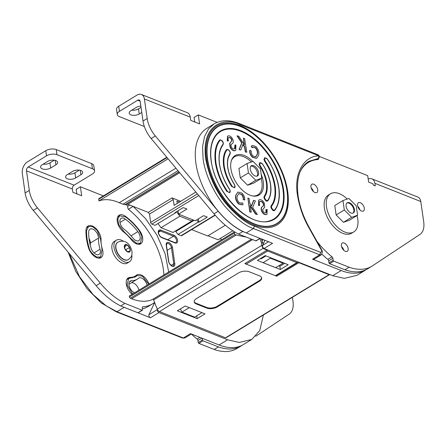 <?xml version="1.0" encoding="UTF-8"?>
<svg xmlns="http://www.w3.org/2000/svg" width="446" height="446" viewBox="0 0 446 446"><rect width="100%" height="100%" fill="white"/><g stroke="black" fill="none" stroke-linecap="round" stroke-linejoin="round"><path stroke-width="0.67" d="M246.766 152.242L245.568 151.791L244.821 147.052L242.998 144.309L240.857 150.018L239.279 149.421L241.966 142.781L237.289 135.801L238.917 136.42L244.486 144.894L243.416 138.115L244.614 138.561L246.766 152.242L245.328 151.935L244.581 147.197L242.875 144.632M240.857 150.018L239.039 149.572L241.726 142.926L237.049 135.952L237.289 135.801M244.14 144.37L243.416 138.115M238.705 193.642L241.364 194.428C242.841 196.067 243.432 197.74 243.142 199.446L244.67 200.053C244.949 197.639 244.057 195.337 241.994 193.14L237.986 192.048L235.962 194.846C234.914 197.701 235.767 200.739 238.515 203.967L242.29 204.909M236.202 194.696C235.159 197.55 236.006 200.594 238.755 203.822L242.412 204.842L243.198 204.09L242.145 202.707L241.414 203.331M237.869 192.126L235.962 194.846M253.796 200.31L251.655 206.019L249.832 203.276L249.085 198.537L247.887 198.085L250.039 211.766L251.237 212.212L250.167 205.433L255.736 213.907L257.364 214.526L252.687 207.546L255.374 200.906L253.557 200.46L251.538 205.84M250.273 206.108L255.497 214.058L257.364 214.526M247.887 198.085L249.799 211.911L251.237 212.212M266.145 209.564C266.914 211.337 266.764 212.402 265.693 212.764C264.74 213.082 263.837 212.541 262.978 211.131L262.644 209.709L264.729 207.134L264.355 203.231C262.872 200.544 261.239 199.384 259.449 199.747L258.858 199.998L258.786 205.361L259.778 205.266C258.897 203.17 259.087 201.887 260.341 201.419C261.406 201.101 262.41 201.743 263.341 203.331C263.859 205.037 263.564 206.136 262.449 206.637C261.2 207.44 261.038 208.973 261.969 211.231C263.324 213.695 264.818 214.755 266.468 214.42L267.015 214.191L267.148 209.447L265.905 209.709L265.961 212.664M259.823 201.664L260.102 201.564C261.166 201.252 262.164 201.887 263.101 203.482C263.619 205.182 263.324 206.286 262.209 206.782C260.96 207.591 260.798 209.118 261.73 211.376C263.084 213.84 264.578 214.9 266.229 214.565L266.892 214.258M258.741 200.076L258.546 205.511L259.778 205.266M282.959 189.539A51.212 29.079 -121.4 0 1 269.367 220.909C249.498 228.073 214.671 192.36 211.276 160.95C209.731 149.31 211.56 140.529 216.762 134.614A51.212 29.079 -121.4 0 1 254.538 139.732A51.212 29.079 -121.4 0 1 282.959 189.539M230.208 191.139L229.891 192.666L226.819 191.367C220.921 182.609 217.102 173.065 215.357 162.723C214.152 152.604 215.518 145.112 219.454 140.261L219.99 140.484C220.993 139.67 222.069 140.54 223.229 143.088L223.006 144.309C219.538 148.585 218.339 155.175 219.399 164.083C220.932 173.187 224.293 181.589 229.489 189.294L230.114 190.86C229.595 192.739 228.647 192.8 227.276 191.05L226.819 191.367M229.891 192.666L230.27 191.005L229.562 189.227C224.176 181.02 220.842 172.691 219.549 164.234C218.429 155.866 219.599 149.388 223.072 144.816L223.385 143.233C222.822 141.047 221.684 139.938 219.973 139.916L219.454 140.261M235.048 186.261L234.724 187.788L231.608 186.417C227.505 180.106 224.845 173.304 223.63 166.007C222.76 158.848 223.663 153.457 226.339 149.834L226.903 149.421C228.614 149.449 229.751 150.558 230.32 152.744L230.008 154.322M259.912 162.55L259.126 164.362L259.828 166.163C263.212 171.359 265.403 176.962 266.401 182.971C267.115 188.87 266.373 193.308 264.171 196.29L263.932 197.717C265.337 200.784 266.641 201.809 267.834 200.784L267.851 200.761C270.622 196.747 271.542 191.317 270.599 184.482C269.557 177.62 266.909 170.846 262.655 164.156L259.912 162.55M264.746 157.672L263.96 159.484L264.707 161.352C269.836 168.962 273.164 177.263 274.68 186.255C275.723 195.058 274.535 201.57 271.112 205.79L270.845 207.256C272.227 210.3 273.521 211.332 274.719 210.361L274.73 210.345C278.811 204.926 280.194 197.4 278.878 187.766C277.395 178.082 273.588 168.566 267.449 159.211L264.746 157.672M255.709 156.836L256.996 154.65C257.888 152.56 257.331 150.285 255.313 147.832L252.999 147.141M252.508 147.62L251.455 146.238L252.241 145.485L255.898 146.505C258.647 149.733 259.5 152.777 258.451 155.632L256.667 158.28L252.659 157.187C250.596 154.991 249.704 152.688 249.983 150.274L251.271 151.032C250.981 152.733 251.572 154.405 253.044 156.044L255.831 156.769L257.236 154.506C258.128 152.409 257.571 150.14 255.552 147.687L253.122 147.057L252.269 147.765L251.215 146.383L252.124 145.563M256.545 158.352L252.419 157.332C250.357 155.136 249.465 152.833 249.743 150.419L249.983 150.274M235.672 150.397L234.964 150.726C233.174 151.088 231.541 149.928 230.058 147.241L229.684 143.344L231.769 140.763L231.435 139.347C230.576 137.937 229.673 137.39 228.72 137.714L228.452 137.808M228.508 140.763L227.51 140.88L227.638 136.136L228.185 135.907C229.835 135.573 231.329 136.632 232.684 139.096C233.615 141.354 233.453 142.887 232.204 143.69C231.089 144.192 230.794 145.29 231.312 146.996C232.243 148.585 233.247 149.226 234.312 148.908C235.566 148.44 235.756 147.158 234.88 145.061L235.867 144.967L235.795 150.33L235.204 150.581C233.414 150.943 231.781 149.784 230.298 147.096L229.924 143.194L232.009 140.618L231.675 139.197C230.816 137.786 229.913 137.245 228.96 137.563C227.895 137.925 227.739 138.99 228.508 140.763L227.265 141.031L227.521 136.214M234.59 148.808L234.88 145.061M252.849 161.491A23.075 13.101 58.6 0 0 235.075 155.609A23.075 13.101 58.6 0 0 230.922 168.9A23.075 13.101 58.6 0 0 242.434 190.208A23.075 13.101 58.6 0 0 259.098 195.013A23.075 13.101 58.6 0 0 263.251 181.723A23.075 13.101 58.6 0 0 261.166 174.219M229.813 153.998L229.997 154.333L229.813 153.998C227.666 157.042 226.953 161.497 227.672 167.367C228.686 173.477 230.916 179.175 234.362 184.471L234.947 185.976C234.412 187.866 233.459 187.911 232.076 186.11L231.608 186.417M257.526 195.738A23.075 13.101 58.6 0 0 258.691 194.311M366.478 269.468A61.057 34.671 -121.4 0 1 365.385 270.181L356.912 275.349L344.407 278.365L332.699 275.712L264.088 248.5L272.562 243.332L246.281 232.912A61.057 34.671 -121.4 0 1 200.555 180.987A61.057 34.671 -121.4 0 1 206.933 128.281L214.102 123.91L208.644 128.799L204.569 136.426L202.568 146.712L203.114 159.083C205.511 176.833 215.925 196.168 226.273 207.864C237.055 219.399 246.114 226.295 253.445 228.542L319.737 254.833L321.298 254.805L314.129 259.176A3.942 2.236 58.6 0 1 312.568 259.198L319.737 254.833L320.696 252.403L254.41 226.116C247.313 223.937 238.543 217.269 228.107 206.102C216.795 193.296 209.325 177.564 205.695 158.893C200.845 121.518 227.365 117.666 239.764 124.506L318.951 155.91C305.209 155.699 293.513 171.576 297.482 195.298C299.55 207.557 303.592 218.78 309.608 228.965L321.471 250.245L321.828 251.26L320.696 252.403M365.385 270.181A61.057 34.671 -121.4 0 1 341.173 270.544L312.568 259.198M264.088 248.5C262.856 247.703 262.343 246.683 262.549 245.439L268.587 241.754M264.946 240.31L262.549 245.439M260.408 258.58L261.116 258.858L265.967 255.904M260.598 258.652L265.442 255.697M270.014 257.509L270.376 258.212L283.009 263.218L283.204 262.739M283.009 263.218L275.684 267.684L263.051 262.677L270.376 258.212M306.48 163.604A61.057 34.671 58.6 0 0 305.354 163.955M235.516 156.295A23.075 13.101 58.6 0 0 233.715 156.669M242.145 202.707L241.531 203.27L239.101 202.64C237.082 200.187 236.525 197.918 237.417 195.822L238.822 193.558L241.364 194.428M241.609 194.283C243.081 195.922 243.672 197.595 243.382 199.295L243.142 199.446M243.382 199.295L244.67 200.053M266.089 212.597L265.693 212.764M232.076 186.11C228.029 179.894 225.408 173.187 224.21 165.996C223.351 158.938 224.243 153.625 226.88 150.057L226.384 149.772M234.312 148.908L234.713 148.741M141.778 112.448L139.258 113.981A5.954 2.949 -8.2 0 1 133.019 115.336A5.954 2.949 -8.2 0 1 129.195 113.178A5.954 2.949 -8.2 0 1 130.918 110.675L136.147 107.486A5.954 2.949 -8.2 0 1 140.869 106.12M144.365 126.536L119.411 116.64A7.443 3.685 -8.2 0 1 117.276 114.511A7.443 3.685 -8.2 0 1 119.428 111.383L137.742 100.216A2.977 1.957 111.6 0 1 139.208 100.01A2.977 1.957 111.6 0 1 140.2 101.504L143.021 121.083A22.333 12.683 58.6 0 0 151.149 138.516L214.013 213.818A61.169 34.738 58.6 0 0 238.632 234.072L255.814 240.885A0.747 0.424 58.6 0 0 256.11 240.885L260.157 238.415M119.428 111.383L118.692 106.26L137 95.098A8.931 5.87 111.6 0 1 141.404 94.474A8.931 5.87 111.6 0 1 144.387 98.951L147.208 118.53A22.333 12.683 58.6 0 0 155.336 135.969L218.194 211.265A61.169 34.738 58.6 0 0 242.814 231.519L245.2 232.466M217.152 122.377L198.292 114.901L199.591 123.899L190.737 120.392L190.269 117.147A8.931 5.87 -68.4 0 0 187.287 112.671L141.404 94.474M198.292 114.901L194.11 117.454L194.763 121.987M242.814 231.519L238.632 234.072M131.76 110.162A5.954 2.949 171.8 0 0 138.522 108.863L141.042 107.324M118.692 106.26A7.443 3.685 171.8 0 0 116.54 109.393L117.276 114.511M357.547 205.528A4.839 2.748 58.6 0 0 359.961 209.994A4.839 2.748 58.6 0 0 363.451 211.003A4.839 2.748 58.6 0 0 364.326 208.215A4.839 2.748 58.6 0 0 361.912 203.75A4.839 2.748 58.6 0 0 358.417 202.74A4.839 2.748 58.6 0 0 357.547 205.528M310.951 187.047A4.839 2.748 58.6 0 0 313.36 191.512A4.839 2.748 58.6 0 0 316.855 192.521A4.839 2.748 58.6 0 0 317.725 189.734A4.839 2.748 58.6 0 0 315.316 185.268A4.839 2.748 58.6 0 0 311.821 184.259A4.839 2.748 58.6 0 0 310.951 187.047M341.385 245.818A4.839 2.748 58.6 0 0 343.799 250.29A4.839 2.748 58.6 0 0 347.295 251.293A4.839 2.748 58.6 0 0 348.164 248.506A4.839 2.748 58.6 0 0 345.75 244.04A4.839 2.748 58.6 0 0 342.255 243.031A4.839 2.748 58.6 0 0 341.385 245.818M343.821 250.306A4.839 2.748 58.6 0 0 341.541 246.571M313.382 191.535A4.839 2.748 58.6 0 0 311.107 187.799M359.983 210.016A4.839 2.748 58.6 0 0 357.703 206.281M344.948 269.774A61.057 34.671 58.6 0 0 367.61 268.827L371.797 266.273A61.057 34.671 58.6 0 0 372.416 265.883L419.909 234.457A22.333 12.683 58.6 0 0 423.7 221.734L420.79 201.525A8.931 5.87 -68.4 0 0 417.802 197.048L371.919 178.852A8.931 5.87 111.6 0 1 374.902 183.323L375.27 185.887L373.185 185.057L373.012 183.83L368.636 182.096L367.705 175.64L319.576 156.557M321.962 254.198A60.31 34.247 58.6 0 0 327.832 259.371A1.489 0.847 -121.4 0 1 328.685 260.843L328.975 262.85A0.747 0.424 58.6 0 0 329.588 263.697L344.931 269.785L349.118 267.215A61.057 34.671 58.6 0 0 371.797 266.273M318.489 158.497L318.505 158.625A1.489 0.847 -121.4 0 1 318.238 159.484A1.489 0.847 -121.4 0 1 317.998 159.556A60.31 34.247 58.6 0 0 308.275 162.506A60.31 34.247 58.6 0 0 300.269 171.509M316.939 241.314A60.31 34.247 58.6 0 0 332.014 256.824A1.489 0.847 -121.4 0 1 332.867 258.29L333.156 260.297A0.747 0.424 58.6 0 0 333.77 261.144L349.118 267.232M368.201 179.102A8.931 5.87 111.6 0 1 371.919 178.852M252.575 195.939A22.333 12.683 58.6 0 0 257.872 194.891A22.333 12.683 58.6 0 0 261.891 182.024A22.333 12.683 58.6 0 0 261.161 178.545M251.382 162.004A22.333 12.683 58.6 0 0 234.624 156.752A22.333 12.683 58.6 0 0 231.268 160.978M347.244 199.05A22.333 12.683 58.6 0 0 330.492 193.798A22.333 12.683 58.6 0 0 326.472 206.665A22.333 12.683 58.6 0 0 337.611 227.282A22.333 12.683 58.6 0 0 353.734 231.937A22.333 12.683 58.6 0 0 357.753 219.07A22.333 12.683 58.6 0 0 357.023 215.591M330.492 193.798L328.395 195.075A22.333 12.683 58.6 0 0 324.376 207.942A22.333 12.683 58.6 0 0 335.515 228.558A22.333 12.683 58.6 0 0 351.643 233.208L353.734 231.937M346.888 203.014A5.954 3.384 -121.4 0 1 351.086 204.608A5.954 3.384 -121.4 0 1 353.845 209.91A5.954 3.384 -121.4 0 1 353.054 213.132M346.102 206.236A5.954 3.384 -121.4 0 1 347.172 202.807A5.954 3.384 -121.4 0 1 351.47 204.045A5.954 3.384 -121.4 0 1 354.442 209.548A5.954 3.384 -121.4 0 1 353.371 212.976A5.954 3.384 -121.4 0 1 349.067 211.733A5.954 3.384 -121.4 0 1 346.102 206.236M357.597 215.24L349.435 220.213L343.465 222.286L336.139 214.939L334.784 205.517L342.941 200.544L348.911 198.47L356.237 205.818L357.597 215.24L351.626 217.314L344.301 209.966L342.941 200.544M343.465 222.286L351.626 217.314M336.139 214.939L344.301 209.966M250.842 166.163A5.954 3.384 -121.4 0 1 257.537 173.137A5.954 3.384 -121.4 0 1 256.935 176.164M250.239 169.19A5.954 3.384 -121.4 0 1 251.31 165.761A5.954 3.384 -121.4 0 1 255.614 166.999A5.954 3.384 -121.4 0 1 258.58 172.502A5.954 3.384 -121.4 0 1 257.509 175.93A5.954 3.384 -121.4 0 1 253.211 174.687A5.954 3.384 -121.4 0 1 250.239 169.19M261.735 178.194L253.573 183.167L247.608 185.241L240.282 177.893L238.922 168.471L247.084 163.498L253.055 161.424L260.38 168.772L261.735 178.194L255.77 180.268L248.439 172.92L247.084 163.498M247.608 185.241L255.77 180.268M240.282 177.893L248.439 172.92M89.005 238.326A6.868 3.902 -121.4 0 1 90.337 243.059A31.538 17.907 58.6 0 0 90.382 245.646M98.8 243.477A31.538 17.907 -121.4 0 1 98.471 238.103A6.868 3.902 58.6 0 0 95.45 231.056A6.868 3.902 58.6 0 0 90.008 229.155A6.868 3.902 58.6 0 0 88.698 231.942A45.275 25.712 58.6 0 0 89.178 239.658A45.275 25.712 58.6 0 0 91.001 247.909A6.868 3.902 58.6 0 0 99.112 254.432A6.868 3.902 58.6 0 0 100.071 249.225A31.538 17.907 -121.4 0 1 98.8 243.477M119.946 222.275A6.868 3.902 58.6 0 0 124.066 229.205A31.538 17.907 -121.4 0 1 132.718 237.88A6.868 3.902 58.6 0 0 138.868 240.617A6.868 3.902 58.6 0 0 137.87 231.625A45.275 25.712 58.6 0 0 125.449 219.17A6.868 3.902 58.6 0 0 121.184 218.323A6.868 3.902 58.6 0 0 119.946 222.275M147.069 285.195A6.868 3.902 58.6 0 0 143.506 279.285A6.868 3.902 58.6 0 0 138.806 278.092A6.868 3.902 58.6 0 0 138.539 278.282A31.538 17.907 -121.4 0 1 137.307 279.163A31.538 17.907 -121.4 0 1 131.492 280.735A6.868 3.902 58.6 0 0 130.226 281.075A6.868 3.902 58.6 0 0 128.989 285.033A6.868 3.902 58.6 0 0 134.575 292.816M136.509 243.221L131.598 239.234L123.765 231.379L118.675 224.466L117.794 219.159L119.634 215.775L125.75 216.996C130.494 220.592 134.904 225.018 138.985 230.27L142.001 236.475L140.418 243.159L136.509 243.221M132.635 293.998L127.043 285L128.677 278.533L135.757 276.62L137.256 275.55L142.38 276.096L148.669 284.225M96.76 257.035C92.272 254.159 89.696 251.02 89.038 247.625C87.26 241.576 86.446 235.901 86.585 230.604L88.459 226.613L92.545 226.629L97.334 230.61L100.59 239.435L102.039 249.509L100.662 256.974L96.76 257.035M181.985 312.094L194.612 317.106L201.938 312.64L189.305 307.628L181.985 312.094L180.351 308.95M176.588 211.739L179.855 216.243L191.847 220.999L192.967 219.867M191.847 220.999L173.015 232.483L161.023 227.722L157.99 223.541M179.855 216.243L161.023 227.722M220.034 238.588L221.768 239.664M263.396 314.993L259.778 330.542L251.778 339.439L239.268 342.45L227.56 339.802L158.949 312.59C157.717 311.793 157.204 310.773 157.41 309.53L148.936 314.692A1.968 1.121 58.6 0 0 149.142 316.398A1.968 1.121 58.6 0 0 150.475 317.758L124.194 307.333A61.057 34.671 -121.4 0 1 123.113 306.887M128.465 209.319L133.053 206.375M133.153 206.459L145.424 218.484L156.841 234.919L165.126 253.819L168.683 272.021M251.778 339.439L243.299 344.607A61.057 34.671 -121.4 0 1 219.086 344.97L190.481 333.625L183.312 337.99L184.878 337.968L191.406 333.987M148.936 314.692L154.634 302.516M128.916 284.275A31.538 17.907 58.6 0 0 129.173 284.124L137.307 279.163M131.403 282.764A6.868 3.902 -121.4 0 1 138.935 290.156M123.536 241.308A12.655 7.186 58.6 0 0 116.322 240.204L114.226 241.481A12.655 7.186 58.6 0 0 111.952 248.768A12.655 7.186 58.6 0 0 118.262 260.453A12.655 7.186 58.6 0 0 127.4 263.09L129.491 261.813A12.655 7.186 58.6 0 0 131.821 254.895M116.322 240.204A12.655 7.186 58.6 0 0 114.042 247.491A12.655 7.186 58.6 0 0 120.353 259.176A12.655 7.186 58.6 0 0 129.491 261.813M128.32 259.65A10.197 5.792 -121.4 0 1 128.214 259.717A10.197 5.792 -121.4 0 1 120.849 257.593A10.197 5.792 -121.4 0 1 115.765 248.177A10.197 5.792 -121.4 0 1 117.599 242.301A10.197 5.792 -121.4 0 1 117.705 242.239M124.991 249.136L127.829 251.979L130.137 251.176L129.613 247.524L126.776 244.681L124.462 245.484L124.991 249.136A4.243 2.408 58.6 0 0 127.829 251.979A4.243 2.408 58.6 0 0 130.137 251.176A4.243 2.408 58.6 0 0 130.271 249.509A4.243 2.408 58.6 0 0 129.613 247.524A4.243 2.408 58.6 0 0 126.776 244.681A4.243 2.408 58.6 0 0 124.462 245.484A4.243 2.408 58.6 0 0 124.328 247.151A4.243 2.408 58.6 0 0 124.991 249.136M124.713 247.19L126.776 244.681M125.582 249.727L129.613 247.524M127.428 251.577L130.137 251.176M67.329 178.818A5.954 2.949 171.8 0 0 75.686 177.921L80.916 174.732A5.954 2.949 171.8 0 0 82.638 172.228A5.954 2.949 171.8 0 0 78.814 170.065A5.954 2.949 171.8 0 0 72.575 171.42L67.34 174.609A5.954 2.949 171.8 0 0 65.618 177.118A5.954 2.949 171.8 0 0 67.329 178.818M79.332 170.127L74.945 172.803A5.954 2.949 -8.2 0 1 68.182 174.096M42.298 168.889A5.954 2.949 171.8 0 0 50.654 167.991L55.889 164.803A5.954 2.949 171.8 0 0 57.612 162.299A5.954 2.949 171.8 0 0 53.788 160.142A5.954 2.949 171.8 0 0 47.544 161.497L42.314 164.685A5.954 2.949 171.8 0 0 40.592 167.189A5.954 2.949 171.8 0 0 42.298 168.889M54.306 160.198L49.919 162.874A5.954 2.949 -8.2 0 1 43.156 164.173M148.975 284.035A10.592 6.015 58.6 0 0 136.788 274.959A10.592 6.015 58.6 0 0 136.376 275.254A27.814 15.794 -121.4 0 1 135.294 276.035A27.814 15.794 -121.4 0 1 130.16 277.418A10.592 6.015 58.6 0 0 128.208 277.942A10.592 6.015 58.6 0 0 126.302 284.046A10.592 6.015 58.6 0 0 132.127 294.304M101.331 244.559A27.814 15.794 -121.4 0 1 101.036 239.814A10.592 6.015 58.6 0 0 96.375 228.96A10.592 6.015 58.6 0 0 87.996 226.022A10.592 6.015 58.6 0 0 85.978 230.32A48.999 27.825 58.6 0 0 86.491 238.671A48.999 27.825 58.6 0 0 88.464 247.602A10.592 6.015 58.6 0 0 100.974 257.66A10.592 6.015 58.6 0 0 102.452 249.626A27.814 15.794 -121.4 0 1 101.331 244.559M117.259 221.294A10.592 6.015 58.6 0 0 123.614 231.97A27.814 15.794 -121.4 0 1 131.241 239.619A10.592 6.015 58.6 0 0 140.724 243.845A10.592 6.015 58.6 0 0 139.185 229.974A48.999 27.825 58.6 0 0 125.744 216.5A10.592 6.015 58.6 0 0 119.166 215.189A10.592 6.015 58.6 0 0 117.259 221.294M103.4 195.9L80.391 186.774L81.69 195.772L72.837 192.259L72.369 189.02A2.977 1.957 111.6 0 1 74.092 185.185L92.406 174.024A7.443 3.685 171.8 0 0 94.558 170.896A7.443 3.685 171.8 0 0 92.422 168.766L56.965 154.706A7.443 3.685 171.8 0 0 46.518 155.827L28.21 166.988A2.977 1.957 -68.4 0 0 26.487 170.824L29.308 190.403A22.333 12.683 58.6 0 0 37.431 207.842L100.294 283.138A61.169 34.738 58.6 0 0 124.913 303.392L142.101 310.21A0.747 0.424 58.6 0 0 142.397 310.204A0.747 0.424 58.6 0 0 142.53 309.775L142.241 307.768A1.489 0.847 -121.4 0 1 142.508 306.909A1.489 0.847 -121.4 0 1 142.748 306.837A60.31 34.247 58.6 0 0 152.465 303.888A60.31 34.247 58.6 0 0 154.584 302.394M46.518 155.827L45.782 150.703L27.474 161.87A8.931 5.87 -68.4 0 0 22.3 173.377L25.121 192.956A22.333 12.683 58.6 0 0 33.249 210.389L96.107 285.691A61.169 34.738 58.6 0 0 120.727 305.945L137.914 312.757A0.747 0.424 58.6 0 0 138.21 312.752L142.397 310.204M134.882 276.994A10.592 6.015 58.6 0 0 133.499 277.128M80.391 186.774L76.205 189.321L76.863 193.859M142.391 308.833A60.31 34.247 58.6 0 0 148.284 306.435L152.465 303.888M163.899 274.937A60.31 34.247 58.6 0 0 128.732 209.57A1.489 0.847 -121.4 0 1 127.879 208.104L127.589 206.097A0.747 0.424 58.6 0 0 126.976 205.249L125.086 204.497M120.727 305.945L124.913 303.392M92.422 168.766L91.681 163.649L56.229 149.583L56.965 154.706M91.681 163.649A7.443 3.685 -8.2 0 1 93.822 165.773L94.558 170.896M45.782 150.703A7.443 3.685 -8.2 0 1 56.229 149.583M202.194 338.269L202.439 339.986A0.747 0.424 58.6 0 0 203.053 340.833L218.395 346.899A61.057 34.671 58.6 0 0 241.08 345.962A61.057 34.671 58.6 0 0 241.693 345.566L242.239 345.21M255.714 336.295L289.186 314.14A22.333 12.683 58.6 0 0 292.983 301.418L292.392 297.315M191.373 334.009A60.31 34.247 58.6 0 0 197.11 339.06A1.489 0.847 -121.4 0 1 197.963 340.527L198.253 342.534A0.747 0.424 58.6 0 0 198.866 343.381L214.214 349.469A61.057 34.671 58.6 0 0 236.893 348.51L241.08 345.962M218.401 346.916L214.214 349.469M197.16 318.639L177.346 310.784L185.196 306.001L205.009 313.856L197.16 318.639L196.753 315.801M194.161 301.49A7.443 3.685 171.8 0 0 196.218 303.302L206.649 307.439A7.443 3.685 171.8 0 0 217.096 306.318L259.449 280.501A7.443 3.685 171.8 0 0 261.618 277.696M196.329 298.686A7.443 3.685 171.8 0 0 194.177 301.819A7.443 3.685 171.8 0 0 196.312 303.943L206.738 308.08A7.443 3.685 171.8 0 0 217.185 306.959L259.544 281.142A7.443 3.685 171.8 0 0 261.696 278.009A7.443 3.685 171.8 0 0 259.561 275.884L249.13 271.748A7.443 3.685 171.8 0 0 238.682 272.868L196.329 298.686M246.348 237.133L236.263 235.014L234.958 234.496L234.362 233.029L129.463 296.975L129.323 296.016L234.445 231.931L235.187 232.227M225.994 337.789A1.115 0.636 -121.4 0 1 225.553 337.8L159.439 311.576A2.977 1.689 -121.4 0 1 157.237 309.117L261.718 245.423L262.984 248.455L267.054 250.067L244.865 263.592L276.671 276.208L298.859 262.683L329.098 274.675L329.672 274.591L225.994 337.789M129.463 296.975A1.115 0.636 58.6 0 0 130.383 298.246L131.687 298.764A57.339 32.558 58.6 0 0 152.788 299.311A0.747 0.424 -121.4 0 1 153.614 299.935L157.237 309.117M259.84 238.61L261.389 242.524L261.718 245.423M263.207 244.023L261.356 238.889M234.445 231.931A10.275 6.751 111.6 0 1 234.362 233.029M264.651 240.199L264.734 240.762M267.182 249.727A10.275 6.751 111.6 0 1 267.054 250.067M276.542 275.321L276.671 276.208M298.859 262.683A10.275 6.751 -68.4 0 0 298.987 262.343M261.997 240.517L263.363 239.686M263.051 243.187L261.389 242.524M288.2 264.723L265.253 255.619L257.409 260.403L280.35 269.507L288.2 264.723M297.688 261.824A1.489 0.847 -121.4 0 1 297.41 262.605L275.957 275.678A1.489 0.847 -121.4 0 1 275.366 275.689L246.17 264.11A1.489 0.847 -121.4 0 1 245.3 263.324M246.17 264.11L267.622 251.031L296.819 262.61L275.366 275.689M280.35 269.507L279.887 266.307L284.738 263.346M278.717 265.838L279.887 266.307M297.41 262.605A1.489 0.847 -121.4 0 1 296.819 262.61M267.622 251.031A1.489 0.847 -121.4 0 1 266.753 250.251M194.121 220.324L175.819 231.48L175.724 230.827M177.268 203.415L176.923 201.029L179.498 202.049M215.217 215.234L181.684 235.678A1.489 0.847 -121.4 0 1 181.093 235.689L177.965 234.445L175.819 231.48M196.786 219.822L198.37 222.008L177.965 234.445M198.37 222.008L198.888 222.214L207.262 217.113L203.61 215.663L195.242 220.764L178.556 214.147L186.924 209.046L183.278 207.602L174.904 212.703L175.429 212.909L155.024 225.347L151.896 224.104A1.489 0.847 -121.4 0 1 150.67 222.415L197.4 193.921M198.403 218.841L198.888 222.214M178.071 210.774L178.556 214.147M176.739 211.582L175.429 212.909M149.471 214.091L148.245 212.396L172.044 197.89L173.271 199.579L149.471 214.091L150.67 222.415M168.075 158.793L98.967 200.923L98.728 199.267A1.115 0.636 58.6 0 1 98.928 198.626A1.115 0.636 58.6 0 1 99.012 198.587L166.798 157.265M232.829 230.788L218.066 239.792L207.981 235.789M225.308 225.23L207.68 235.973L191.641 229.612M148.245 212.396L127.84 204.307A5.213 2.96 58.6 0 0 126.106 204.184L125.516 204.391A7.443 4.226 -121.4 0 1 123.035 204.212L119.255 202.713A55.103 31.292 -121.4 0 0 98.967 200.923M172.044 197.89L180.702 201.319M175.908 168.175L119.255 202.713M173.271 199.579L174.102 205.344L195.861 192.075M264.707 161.352L265.164 161.034L264.539 159.467C265.058 157.589 266.006 157.527 267.377 159.278L267.377 159.278C273.214 167.941 276.994 177.385 278.722 187.615C279.91 197.628 278.56 205.037 274.664 209.843L274.719 210.361L274.664 209.843C273.66 210.657 272.584 209.787 271.424 207.239L271.647 206.019L271.112 205.79M271.647 206.019C275.115 201.743 276.319 195.153 275.26 186.244C273.721 177.14 270.36 168.739 265.164 161.034M259.828 166.163L260.297 165.856L259.706 164.351C260.241 162.461 261.2 162.416 262.577 164.217L262.577 164.217C266.624 170.433 269.245 177.14 270.443 184.332C271.302 191.39 270.41 196.703 267.773 200.271L267.834 200.784L267.773 200.271C266.775 201.129 265.688 200.271 264.511 197.706L264.712 196.508L264.171 196.29M264.712 196.508C266.953 193.475 267.712 188.959 266.981 182.96C265.961 176.845 263.737 171.141 260.297 165.856M226.925 149.995L226.992 149.917C228.363 149.443 229.417 150.335 230.164 152.593L229.796 153.965M227.276 191.05C221.439 182.386 217.659 172.942 215.931 162.712C214.743 152.699 216.093 145.29 219.99 140.484M223.061 144.833L223.006 144.309L223.061 144.833M211.12 160.805A51.691 29.352 58.6 0 0 253.729 219.61A51.691 29.352 58.6 0 0 283.533 189.522A51.691 29.352 58.6 0 0 240.924 130.717A51.691 29.352 58.6 0 0 211.12 160.805M207.658 159.428A56.636 32.162 -121.4 0 1 240.31 126.469A56.636 32.162 -121.4 0 1 287.001 190.899A56.636 32.162 -121.4 0 1 254.343 223.859A56.636 32.162 -121.4 0 1 207.658 159.428M287.135 191A56.904 32.313 -121.4 0 1 254.332 224.121A56.904 32.313 -121.4 0 1 207.418 159.384A56.904 32.313 -121.4 0 1 240.227 126.268A56.904 32.313 -121.4 0 1 287.135 191M206.481 159.205A57.969 32.92 58.6 0 0 254.27 225.152A57.969 32.92 58.6 0 0 287.692 191.418A57.969 32.92 58.6 0 0 239.903 125.465A57.969 32.92 58.6 0 0 206.481 159.205M321.298 254.805L322.452 251.856L321.85 250.117L309.981 228.826C303.693 217.776 299.734 206.799 298.106 195.9C296.038 178.84 299.556 167.345 308.649 161.407L318.455 158.425L318.951 155.91L319.57 156.513L318.277 154.851L318.951 155.91M214.102 123.91C221.11 119.835 229.439 119.679 239.095 123.447L239.764 124.506M254.41 226.116L253.445 228.542L246.281 232.912M332.699 275.712L341.173 270.544M316.331 159.718L318.773 158.33L319.57 156.513M147.208 118.53L143.021 121.083M144.387 98.951L190.269 117.147M259.985 238.348L255.814 240.885M218.194 211.265L214.013 213.818M155.336 135.969L151.149 138.516M140.133 101.17L137.742 100.216M138.522 108.863L139.258 113.981M374.902 183.323L420.79 201.525M316.811 159.657L318.505 158.625M327.832 259.371L332.014 256.824M328.685 260.843L332.867 258.29M328.975 262.85L333.156 260.297M329.588 263.697L333.77 261.144M69.169 253.417L79.483 276.637L93.075 294.589L106.17 305.844L117.025 311.704L183.312 337.99L182.537 338.09L116.25 311.799L117.025 311.704L124.194 307.333M90.337 243.059L98.471 238.103M158.291 232.678A4.466 2.537 -121.4 0 1 160.867 230.08L173.901 235.248A4.466 2.537 -121.4 0 1 177.586 240.327A4.466 2.537 -121.4 0 1 175.01 242.931L161.976 237.757A4.466 2.537 -121.4 0 1 158.291 232.678M158.469 232.238L160.437 231.039A3.724 2.113 58.6 0 0 158.96 231.061L158.508 232.89C159.005 235.048 160.081 236.547 161.725 237.383A0.747 0.491 -68.4 0 1 161.976 237.757M167.668 239.742L173.472 236.207L160.437 231.039A0.747 0.491 -68.4 0 0 160.867 230.08M131.152 239.508L131.598 239.234M88.564 247.915L89.038 247.625M172.496 247.647L174.799 263.647A4.466 2.537 -121.4 0 1 172.223 266.245A4.466 2.537 -121.4 0 1 168.543 261.166L166.235 245.166A4.466 2.537 -121.4 0 1 168.811 242.568A4.466 2.537 -121.4 0 1 172.496 247.647A0.747 0.368 171.8 0 0 171.448 247.759A3.724 2.113 58.6 0 0 169.591 244.324A3.724 2.113 58.6 0 0 166.904 243.549L166.453 245.378A0.747 0.368 171.8 0 0 166.235 245.166M227.56 339.802L219.086 344.97M150.475 317.758L158.949 312.59M85.961 230.983L86.585 230.604M134.536 277.245L136.872 275.823M123.258 231.691L123.765 231.379M171.113 265.37L173.756 263.759L171.448 247.759L167.172 250.368M168.543 261.166A0.747 0.368 171.8 0 1 168.755 261.378C168.733 264.21 173.343 267.082 173.087 265.905A3.724 2.113 58.6 0 0 173.756 263.759A0.747 0.368 171.8 0 1 174.799 263.647M175.01 242.931A0.747 0.491 -68.4 0 0 174.76 242.557L175.869 242.585A3.724 2.113 58.6 0 0 176.259 239.374A3.724 2.113 58.6 0 0 173.472 236.207A0.747 0.491 -68.4 0 0 173.901 235.248M129.34 282.045L131.492 280.735M119.98 222.504L125.449 219.17M131.018 235.8L137.87 231.625M94.045 252.899L100.071 249.225M128.214 259.717L128.426 259.589A10.197 5.792 -121.4 0 1 121.061 257.465A10.197 5.792 -121.4 0 1 115.971 248.048A10.197 5.792 -121.4 0 1 117.805 242.172L117.599 242.301M74.945 172.803L75.686 177.921M49.919 162.874L50.654 167.991M100.579 240.099L101.036 239.814M25.121 192.956L29.308 190.403M26.487 170.824L72.369 189.02M142.33 307.088L142.748 306.837M137.914 312.757L142.101 310.21M96.107 285.691L100.294 283.138M33.249 210.389L37.431 207.842M138.896 230.153L139.185 229.974M125.376 216.723L125.744 216.5M102.128 249.827L102.452 249.626M126.848 279.441L130.16 277.418M74.092 185.185L28.21 166.988M55.248 160.387L55.889 164.803M80.28 170.311L80.916 174.732M199.897 337.36L197.11 339.06M201.876 338.14L197.963 340.527M202.439 339.986L198.253 342.534M203.053 340.833L198.866 343.381M196.218 303.302L196.312 303.943M206.649 307.439L206.738 308.08M217.096 306.318L217.185 306.959M262.984 248.455L159.439 311.576M225.553 337.8L329.098 274.675M234.958 234.496L130.383 298.246M236.263 235.014L131.687 298.764M153.614 299.935L252.581 239.602M152.788 299.311L251.46 239.162M259.449 280.501L259.544 281.142M181.093 235.689L215.017 215.005M198.754 195.543L151.896 224.104M126.106 204.184L179.03 171.922M178.946 171.816L125.516 204.391M179.688 172.702L127.84 204.307M123.035 204.212L178.01 170.695M167.077 157.6L98.728 199.267M234.724 187.788L235.103 186.127L234.434 184.41C230.894 178.829 228.692 173.204 227.828 167.518C227.07 161.898 227.8 157.494 230.013 154.316M316.532 159.69L318.773 158.33M239.095 123.447L318.277 154.851M304.546 164.78L308.275 162.506M257.872 194.891L255.892 196.095M234.624 156.752L232.645 157.962M68.205 252.263L75.681 271.224L87.121 288.779L101.186 302.862L116.25 311.799M126.703 279.731L128.677 278.533M127.617 206.286L129.669 205.032M184.878 337.968L182.537 338.09M98.694 258.178L100.662 256.974M86.491 227.811L88.459 226.613M134.335 277.328L137.256 275.55M117.66 216.979L119.634 215.775M138.45 244.358L140.418 243.159M174.76 242.557L161.725 237.383M168.755 261.378L166.453 245.378M128.426 259.589C132.284 256.037 131.899 255.982 131.983 251.21C130.544 245.607 126.536 238.638 117.805 242.172M132.228 277.903L135.294 276.035M261.891 240.249L263.034 239.552M166.793 157.254L98.928 198.626"/></g></svg>
